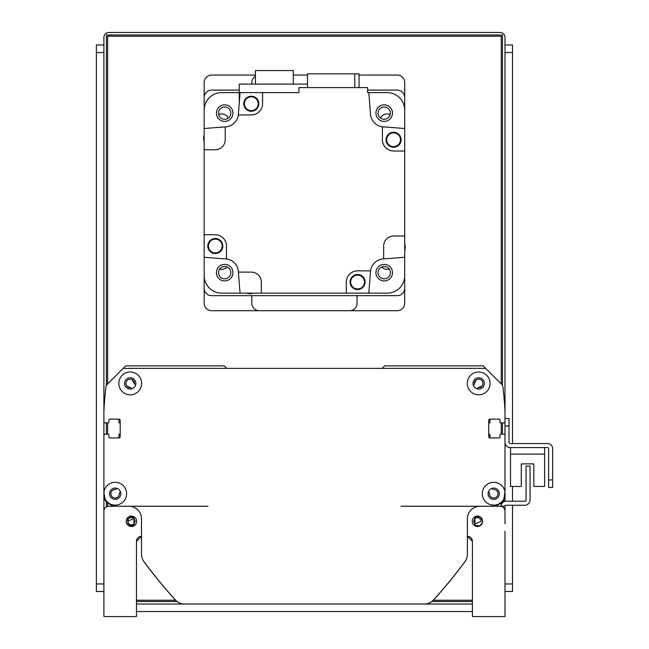 <?xml version="1.0" encoding="UTF-8"?>
<svg xmlns="http://www.w3.org/2000/svg" width="649" height="649" viewBox="0 0 649 649"><rect width="100%" height="100%" fill="white"/><g stroke="black" fill="none" stroke-linecap="round" stroke-linejoin="round"><path stroke-width="0.97" d="M491.91 488.364L492.794 489.249A0.754 0.754 0 0 0 493.386 489.468A4.259 4.259 0 0 1 497.978 493.605A4.259 4.259 0 0 1 493.605 497.978A4.259 4.259 0 0 1 489.468 493.386A0.754 0.754 0 0 0 489.249 492.794L488.364 491.91M501.06 502.829A7.52 7.52 0 0 0 504.995 496.217L504.995 448.589M503.738 434.173L500.736 434.173L503.738 434.173A1.257 1.257 0 0 1 504.995 435.43M490.709 437.937A0.754 0.754 0 0 1 489.954 437.183L489.954 434.676A0.503 0.503 0 0 0 489.451 434.173L489.2 434.173A0.503 0.503 0 0 1 488.697 433.678M488.697 423.399A0.503 0.503 0 0 1 489.2 422.897L489.451 422.897A0.503 0.503 0 0 0 489.954 422.394L489.954 419.887A0.754 0.754 0 0 1 490.709 419.132M499.981 419.887L499.981 422.142L499.981 419.887A0.754 0.754 0 0 0 499.227 419.132L489.954 419.132A1.257 1.257 0 0 0 488.697 420.39L488.697 436.68A1.257 1.257 0 0 0 489.954 437.937L499.227 437.937A0.754 0.754 0 0 0 499.981 437.183L499.981 434.927A0.754 0.754 0 0 1 500.736 434.173M500.736 422.897L503.738 422.897L500.736 422.897A0.754 0.754 0 0 1 499.981 422.142M503.738 422.897A1.257 1.257 0 0 0 504.995 421.639L504.995 413.997M504.995 421.639L504.995 411.442A350.963 350.963 0 0 0 502.918 386.796A3.967 3.967 0 0 0 501.782 384.459L483.189 365.866L384.662 365.866L382.156 368.372M226.728 368.372L224.221 365.866L125.703 365.866L107.109 384.459A3.967 3.967 0 0 0 105.974 386.796A350.963 350.963 0 0 0 103.897 411.442L103.897 413.997M105.146 422.897L108.156 422.897L105.146 422.897A1.257 1.257 0 0 1 103.897 421.639M118.183 419.132A0.754 0.754 0 0 1 118.937 419.887L118.937 422.394A0.503 0.503 0 0 0 119.44 422.897L119.692 422.897A0.503 0.503 0 0 1 120.187 423.399M120.187 433.678A0.503 0.503 0 0 1 119.692 434.173L119.44 434.173A0.503 0.503 0 0 0 118.937 434.676L118.937 437.183A0.754 0.754 0 0 1 118.183 437.937M108.91 437.183L108.91 434.927L108.91 437.183A0.754 0.754 0 0 0 109.665 437.937L118.937 437.937A1.257 1.257 0 0 0 120.187 436.68L120.187 420.39A1.257 1.257 0 0 0 118.937 419.132L109.665 419.132A0.754 0.754 0 0 0 108.91 419.887L108.91 422.142A0.754 0.754 0 0 1 108.156 422.897M108.156 434.173L105.146 434.173L108.156 434.173A0.754 0.754 0 0 1 108.91 434.927M105.146 434.173A1.257 1.257 0 0 0 103.897 435.43L103.897 448.589M103.897 435.43L103.897 496.217A7.52 7.52 0 0 0 107.823 502.829M120.519 491.91L119.643 492.794A0.754 0.754 0 0 0 119.424 493.386A4.259 4.259 0 0 1 115.287 497.978A4.259 4.259 0 0 1 110.914 493.605A4.259 4.259 0 0 1 115.506 489.468A0.754 0.754 0 0 0 116.098 489.249L116.974 488.364M474.208 384.33L473.324 385.214L474.208 384.33A0.754 0.754 0 0 0 474.427 383.746A4.259 4.259 0 0 1 478.564 379.154A4.259 4.259 0 0 1 482.929 383.518A4.259 4.259 0 0 1 478.337 387.664A0.754 0.754 0 0 0 477.753 387.875L477.137 388.491A0.754 0.754 0 0 0 476.958 388.783M131.934 388.783A0.754 0.754 0 0 0 131.755 388.491L131.139 387.875A0.754 0.754 0 0 0 130.546 387.664A4.259 4.259 0 0 1 125.955 383.518A4.259 4.259 0 0 1 130.327 379.154A4.259 4.259 0 0 1 134.465 383.746A0.754 0.754 0 0 0 134.684 384.33L131.974 379.527M477.137 388.491L477.753 387.875M478.337 387.664L482.118 385.92L478.337 387.664L482.118 385.92L478.337 387.664L482.118 385.92L480.033 387.453L482.118 385.92L480.033 387.453L482.118 385.92L478.337 387.664M476.001 380.087L474.427 383.746C477.218 377.856 477.218 377.856 474.427 383.746C477.218 377.856 477.218 377.856 474.427 383.746L474.8 381.636M126.774 385.92L130.546 387.664L126.774 385.92M131.755 388.491L130.546 387.664M132.501 379.811L133.313 380.484M134.092 381.636L134.465 383.746M476.098 380.014L474.427 383.746L475.952 380.136M475.968 380.119L474.427 383.746L475.044 381.182M475.985 380.103L475.579 380.484M504.995 434.173L504.995 442.326A5.265 5.265 0 0 0 510.26 447.591L547.61 447.591A1.006 1.006 0 0 1 548.616 448.589L548.616 487.448L552.624 487.448L552.624 448.589A5.014 5.014 0 0 0 547.61 443.575L510.26 443.575A1.257 1.257 0 0 1 509.003 442.326L509.003 418.508L504.995 418.508L504.995 501.385M510.512 447.591L510.512 486.442L521.293 486.442L521.293 463.881L533.827 463.881L533.827 486.442L544.6 486.442L544.6 447.591M504.995 506.001L500.987 506.244A5.265 5.265 0 0 1 506.244 501.231L525.301 501.231A0.754 0.754 0 0 0 526.055 500.484L526.055 466.136L530.063 466.136L530.063 499.981A5.265 5.265 0 0 1 524.798 505.246L505.749 505.246A0.754 0.754 0 0 0 504.995 506.001M504.995 523.8L504.995 506.244M482.491 520.222L480.244 516.945L474.914 516.904L474.914 518.486L473.656 521.293L474.914 524.092L474.914 525.674L480.244 525.633L482.491 522.356M474.914 516.904L474.914 525.674M474.914 524.092L481.177 521.293L480.877 519.817L478.889 517.829L476.666 517.602L474.914 518.486A3.764 3.764 0 0 0 474.857 518.535M482.499 520.263L482.605 521.285M482.605 521.293A5.184 5.184 0 0 1 474.825 525.779A5.184 5.184 0 0 1 474.825 516.799A5.184 5.184 0 0 1 482.605 521.293L482.499 522.315M126.401 522.356L128.64 525.633L133.978 525.674L133.978 516.904L128.64 516.945L126.401 520.222M126.393 522.315L126.393 520.263M133.978 516.904L133.978 518.486L127.707 521.293L128.81 523.946L131.471 525.049L133.978 524.092L133.978 525.674M128.81 523.946A3.764 3.764 0 0 0 133.978 524.092L135.235 521.293L133.978 518.486M127.707 521.293A3.764 3.764 0 0 1 134.035 518.535M504.995 418.508L504.995 37.464A5.014 5.014 0 0 0 499.981 32.45L108.91 32.45A5.014 5.014 0 0 0 103.897 37.464L103.897 616.55L136.485 616.55L136.485 541.347A5.014 5.014 0 0 1 141.498 536.334L136.485 541.347L141.498 536.334M103.897 523.8L103.897 511.258A5.014 5.014 0 0 1 108.91 506.244L207.931 506.244M467.394 536.334L472.407 541.347L467.394 536.334A5.014 5.014 0 0 1 472.407 541.347L467.394 536.334L472.407 541.347L472.407 616.55L504.995 616.55L504.995 532.569M504.995 511.258A5.014 5.014 0 0 0 499.981 506.244L400.96 506.244M126.287 521.293A5.184 5.184 0 0 1 134.059 516.799A5.184 5.184 0 0 1 134.059 525.779A5.184 5.184 0 0 1 126.287 521.293M143.113 560.314A1.257 1.257 0 0 0 143.348 560.89A501.377 501.377 0 0 0 175.246 599.895A12.534 12.534 0 0 0 184.535 604.016L260.265 604.016M348.627 604.016L424.357 604.016A12.534 12.534 0 0 0 433.646 599.895A501.377 501.377 0 0 0 465.544 560.89A1.257 1.257 0 0 0 465.771 560.314M504.995 492.031L503.859 498.927A11.406 11.406 0 0 1 485.606 501.742A11.406 11.406 0 0 1 488.608 483.513A11.406 11.406 0 0 1 504.995 492.031M485.695 368.372L123.196 368.372M105.033 498.927L103.897 492.031A11.406 11.406 0 0 1 116.025 482.337A11.406 11.406 0 0 1 117.858 504.8A11.406 11.406 0 0 1 105.033 498.927A12.534 12.534 0 0 0 116.431 506.244L128.964 506.244A12.534 12.534 0 0 1 141.498 518.778L141.498 554.157A12.534 12.534 0 0 0 143.956 561.612A501.377 501.377 0 0 0 175.327 599.895A12.534 12.534 0 0 0 184.616 604.016L424.276 604.016A12.534 12.534 0 0 0 433.564 599.895A501.377 501.377 0 0 0 464.935 561.612A12.534 12.534 0 0 0 467.394 554.157L467.394 518.778A12.534 12.534 0 0 1 479.927 506.244L492.461 506.244A12.534 12.534 0 0 0 503.859 498.927M490.076 383.413A11.406 11.406 0 0 1 472.967 393.286A11.406 11.406 0 0 1 472.967 373.532A11.406 11.406 0 0 1 490.076 383.413M141.628 383.413A11.406 11.406 0 0 1 124.511 393.286A11.406 11.406 0 0 1 124.511 373.532A11.406 11.406 0 0 1 141.628 383.413M484.316 383.413A5.638 5.638 0 0 0 475.855 378.529A5.638 5.638 0 0 0 475.855 388.297A5.638 5.638 0 0 0 484.316 383.413M499.357 493.711A5.638 5.638 0 0 0 490.895 488.827A5.638 5.638 0 0 0 490.895 498.594A5.638 5.638 0 0 0 499.357 493.711M120.819 493.711A5.638 5.638 0 0 0 112.358 488.827A5.638 5.638 0 0 0 112.358 498.594A5.638 5.638 0 0 0 120.819 493.711M135.86 383.413A5.638 5.638 0 0 0 127.399 378.529A5.638 5.638 0 0 0 127.399 388.297A5.638 5.638 0 0 0 135.86 383.413M552.624 479.927L552.624 448.589L552.624 479.927L548.616 479.927M547.61 447.591A1.006 1.006 0 0 1 548.616 448.589A1.006 1.006 0 0 0 547.61 447.591M510.26 443.575A1.257 1.257 0 0 1 509.003 442.326A1.257 1.257 0 0 0 510.26 443.575M521.293 463.881L533.827 463.881L521.293 463.881M510.512 454.105L544.6 454.105M239.27 92.612L221.715 92.612A17.547 17.547 0 0 0 204.167 110.16L204.167 128.551A1153.159 1153.159 0 0 1 225.227 126.904A1153.159 1153.159 0 0 1 225.617 126.88A13.791 13.791 0 0 0 238.345 114.93L251.301 114.93A11.284 11.284 0 0 0 262.577 103.645L262.577 92.612L298.929 92.612L298.929 87.599L367.618 87.599L367.618 92.612L387.169 92.612A17.547 17.547 0 0 1 404.716 110.16L404.716 151.022L393.692 151.022A11.284 11.284 0 0 1 382.407 139.746L382.407 126.79A13.791 13.791 0 0 0 383.267 126.88A1153.159 1153.159 0 0 1 404.716 128.551L404.716 97.626A7.52 7.52 0 0 0 397.196 90.106L367.618 90.106M384.216 121.395A8.275 8.275 0 0 0 391.379 108.983A8.275 8.275 0 0 0 377.053 108.983A8.275 8.275 0 0 0 384.216 121.395M262.577 92.612L240.106 92.612A1153.159 1153.159 0 0 0 238.434 114.062A13.791 13.791 0 0 1 238.345 114.93M368.786 92.612A1153.159 1153.159 0 0 1 370.457 114.062A13.791 13.791 0 0 0 382.407 126.79M404.716 275.614L404.716 257.231A1153.159 1153.159 0 0 1 383.664 258.878A1153.159 1153.159 0 0 1 383.267 258.902A13.791 13.791 0 0 0 370.457 271.712A1153.159 1153.159 0 0 1 368.786 293.161L387.169 293.161A17.547 17.547 0 0 0 404.716 275.614M383.664 258.878L383.664 246.036A10.027 10.027 0 0 1 393.692 236.009L404.716 236.009L404.716 151.022M404.716 236.009L404.716 303.188A7.52 7.52 0 0 1 397.196 310.709L211.688 310.709A7.52 7.52 0 0 1 204.167 303.188L204.167 275.614A17.547 17.547 0 0 0 221.715 293.161L240.106 293.161A1153.159 1153.159 0 0 1 238.459 272.109A1153.159 1153.159 0 0 1 238.434 271.712A13.791 13.791 0 0 0 225.617 258.902A1153.159 1153.159 0 0 1 204.167 257.231L204.167 234.751L215.2 234.751A11.284 11.284 0 0 1 226.485 246.036L226.485 258.992M404.716 244.121A9.524 9.524 0 0 1 404.716 250.506M368.786 293.161L346.306 293.161L346.306 282.137A11.284 11.284 0 0 1 357.591 270.852L370.547 270.852M238.459 272.109L251.301 272.109A10.027 10.027 0 0 1 261.328 282.137L261.328 293.161L346.306 293.161M261.328 293.161L240.106 293.161M253.215 293.161A9.524 9.524 0 0 1 246.823 293.161M239.27 90.106L211.688 90.106A7.52 7.52 0 0 0 204.167 97.626L204.167 234.751M204.167 141.66A9.524 9.524 0 0 1 204.167 135.268M225.227 126.904L225.227 139.746A10.027 10.027 0 0 1 215.2 149.773L204.167 149.773M354.776 87.599L354.776 73.816L307.496 73.816L307.496 87.599M354.776 73.816L359.051 73.816L359.051 87.599M386.074 139.746A7.52 7.52 0 0 1 397.35 133.232A7.52 7.52 0 0 1 397.35 146.26A7.52 7.52 0 0 1 386.074 139.746M400.985 139.746A7.399 7.399 0 0 1 389.895 146.155A7.399 7.399 0 0 1 389.895 133.345A7.399 7.399 0 0 1 400.985 139.746M400.482 139.746A6.896 6.896 0 0 1 390.146 145.717A6.896 6.896 0 0 1 390.146 133.775A6.896 6.896 0 0 1 400.482 139.746M350.062 282.039A7.52 7.52 0 0 1 361.347 275.525A7.52 7.52 0 0 1 361.347 288.545A7.52 7.52 0 0 1 350.062 282.039M364.981 282.039A7.399 7.399 0 0 1 353.892 288.44A7.399 7.399 0 0 1 353.892 275.63A7.399 7.399 0 0 1 364.981 282.039M364.478 282.039A6.896 6.896 0 0 1 354.143 288.01A6.896 6.896 0 0 1 354.143 276.068A6.896 6.896 0 0 1 364.478 282.039M207.777 246.028A7.52 7.52 0 0 1 219.062 239.522A7.52 7.52 0 0 1 219.062 252.542A7.52 7.52 0 0 1 207.777 246.028M222.696 246.028A7.399 7.399 0 0 1 211.598 252.437A7.399 7.399 0 0 1 211.598 239.627A7.399 7.399 0 0 1 222.696 246.028M222.193 246.028A6.896 6.896 0 0 1 211.85 251.999A6.896 6.896 0 0 1 211.85 240.065A6.896 6.896 0 0 1 222.193 246.028M243.781 103.743A7.52 7.52 0 0 1 255.065 97.228A7.52 7.52 0 0 1 255.065 110.257A7.52 7.52 0 0 1 243.781 103.743M258.7 103.743A7.399 7.399 0 0 1 247.602 110.143A7.399 7.399 0 0 1 247.602 97.342A7.399 7.399 0 0 1 258.7 103.743M258.197 103.743A6.896 6.896 0 0 1 247.853 109.713A6.896 6.896 0 0 1 247.853 97.772A6.896 6.896 0 0 1 258.197 103.743M307.496 84.094L239.27 84.094L239.27 102.712M293.291 84.094L293.291 70.554L255.438 70.554L255.438 84.094M224.676 264.386A8.275 8.275 0 0 0 217.512 276.79A8.275 8.275 0 0 0 231.839 276.79A8.275 8.275 0 0 0 224.676 264.386M375.941 272.661A8.275 8.275 0 0 0 388.345 279.824A8.275 8.275 0 0 0 388.345 265.49A8.275 8.275 0 0 0 375.941 272.661M232.95 113.121A8.275 8.275 0 0 0 220.538 105.957A8.275 8.275 0 0 0 220.538 120.284A8.275 8.275 0 0 0 232.95 113.121M204.167 257.231L204.167 288.148A7.52 7.52 0 0 0 211.688 295.668L397.196 295.668A7.52 7.52 0 0 0 404.716 288.148L404.716 257.231M384.216 266.496A6.165 6.165 0 0 1 389.554 275.736A6.165 6.165 0 0 1 378.878 275.736A6.165 6.165 0 0 1 384.216 266.496M224.676 106.955A6.165 6.165 0 0 1 230.014 116.203A6.165 6.165 0 0 1 219.338 116.203A6.165 6.165 0 0 1 224.676 106.955M224.676 266.496A6.165 6.165 0 0 1 230.014 275.736A6.165 6.165 0 0 1 219.338 275.736A6.165 6.165 0 0 1 224.676 266.496M384.216 106.955A6.165 6.165 0 0 1 389.554 116.203A6.165 6.165 0 0 1 378.878 116.203A6.165 6.165 0 0 1 384.216 106.955M472.407 611.536L136.485 611.536M103.897 531.32L103.897 599.003M106.404 385.417L106.404 34.957L502.488 34.957L502.488 385.417M106.404 506.918L106.404 501.823M106.404 434.173L106.404 422.897M472.407 601.509L431.877 601.509M177.015 601.509L136.485 601.509M502.488 422.897L502.488 434.173M502.488 501.823L502.488 502.813M136.485 604.016L472.407 604.016M504.995 599.003L504.995 531.32M227.158 267.015A7.52 7.52 0 0 1 219.67 269.067M389.222 269.067A7.52 7.52 0 0 1 381.726 267.015M380.476 118.021A7.52 7.52 0 0 1 390.203 114.565M218.689 114.565A7.52 7.52 0 0 1 228.416 118.021M251.804 295.668L251.804 303.188A7.52 7.52 0 0 0 259.324 310.709M255.438 76.152A7.52 7.52 0 0 0 251.804 82.585L251.804 84.094M359.051 75.065L397.196 75.065A7.52 7.52 0 0 1 404.716 82.585L404.716 128.551M349.568 310.709A7.52 7.52 0 0 0 357.088 303.188L357.088 295.668M204.167 128.551L204.167 82.585A7.52 7.52 0 0 1 211.688 75.065L255.438 75.065M293.291 75.065L307.496 75.065M107.653 506.407L107.653 502.732M107.653 434.173L107.653 422.897M107.653 383.916L107.653 36.214L501.231 36.214L501.231 383.916M472.407 600.252L433.305 600.252M175.587 600.252L136.485 600.252M501.231 422.897L501.231 434.173M501.231 502.732L501.231 504.89M103.897 583.962L96.377 583.962L96.377 591.482L103.897 591.482M96.377 583.962L96.377 52.504L103.897 52.504M103.897 44.984L96.377 44.984L96.377 52.504M504.995 591.482L512.515 591.482L512.515 583.962L504.995 583.962M504.995 52.504L512.515 52.504L512.515 44.984L504.995 44.984M512.515 52.504L512.515 443.575M512.515 486.442L512.515 501.231M512.515 505.246L512.515 583.962M504.995 426.028L509.003 426.028"/></g></svg>
